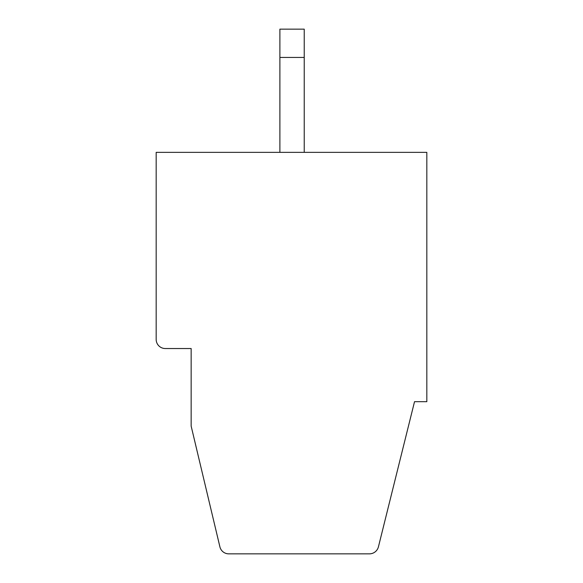 <?xml version="1.0" encoding="UTF-8"?>
<svg xmlns="http://www.w3.org/2000/svg" width="583" height="583" viewBox="0 0 583 583"><rect width="100%" height="100%" fill="white"/><g stroke="black" fill="none" stroke-linecap="round" stroke-linejoin="round"><path stroke-width="0.87" d="M156.171 228.383L156.171 339.408L156.171 152.36L426.829 152.36L426.829 401.68L414.528 401.68L378.44 546.788A9.306 9.306 0 0 1 369.411 553.85L228.776 553.85A9.124 9.124 0 0 1 219.9 546.839L191.151 426.1L191.151 348.532L165.295 348.532L191.151 348.532M156.171 339.408A9.124 9.124 0 0 0 165.295 348.532M279.891 57.44L279.891 29.15L304.231 29.15L304.231 57.44L279.891 57.44L279.891 152.36M304.231 152.36L304.231 57.44"/></g></svg>
